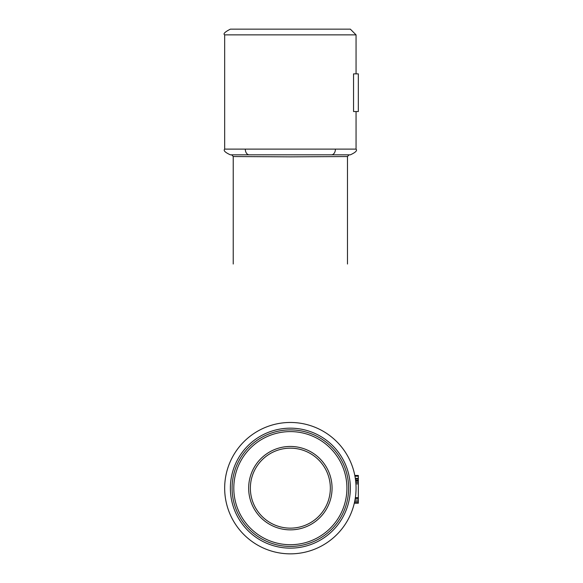 <?xml version="1.0" encoding="UTF-8"?>
<svg xmlns="http://www.w3.org/2000/svg" width="583" height="583" viewBox="0 0 583 583"><rect width="100%" height="100%" fill="white"/><g stroke="black" fill="none" stroke-linecap="round" stroke-linejoin="round"><path stroke-width="0.87" d="M290.356 546.424A58.271 58.271 0 0 1 239.897 459.018A58.271 58.271 0 0 1 340.822 459.018A58.271 58.271 0 0 1 290.356 546.424M290.356 528.147A39.987 39.987 0 0 1 250.369 488.153A39.987 39.987 0 0 1 290.356 448.167A39.987 39.987 0 0 1 330.342 488.153A39.987 39.987 0 0 1 290.356 528.147M290.356 422.464A65.697 65.697 0 0 1 356.053 488.153A65.697 65.697 0 0 1 290.356 553.85A65.697 65.697 0 0 1 224.666 488.153A65.697 65.697 0 0 1 290.356 422.464M355.324 478.424L358.334 478.344L358.334 481.186L355.681 481.186L355.914 483.875L358.334 483.875L358.334 503.224L354.369 502.918M358.334 478.781L355.382 478.781L355.317 478.344L355.615 480.574L358.334 480.574M354.311 503.187L354.413 502.743L354.311 503.187L358.334 503.187L354.311 503.187L354.406 502.757L354.311 503.187M358.334 500.068L354.96 500.068L354.304 503.224M355.295 498.079L355.207 498.654M355.849 482.95L355.783 482.228M355.382 478.818L355.63 480.691M354.668 501.555L358.334 501.591M354.69 501.475L354.406 502.757L358.334 502.757M354.879 500.498L354.697 501.438M354.814 475.458L358.334 475.458L358.334 476.18L354.952 476.18L355.397 478.876M358.334 481.186L358.334 483.875M355.317 478.344L358.334 478.344L355.317 478.344L358.334 478.337L358.334 476.18M231.619 154.83L233.324 156.543L290.356 156.849L347.417 156.543L349.13 154.83L329.759 154.83M358.334 497.671L355.36 497.671L355.295 498.101L358.334 498.086M355.156 498.961L355.295 498.101M355.732 481.711L355.666 481.026M356.053 111.542L356.053 149.117C357.496 150.531 355.586 152.433 350.339 154.83L249.218 154.83A5.713 3.921 -90 0 1 245.297 149.117L224.666 149.117C223.223 150.531 225.125 152.433 230.372 154.83L250.369 154.83M331.501 154.83A5.713 3.921 -90 0 0 335.414 149.117L245.297 149.117M249.218 154.83L230.372 154.83M353.553 73.866L358.334 73.866L358.334 111.542L353.553 111.542L353.553 73.866L356.053 73.866L356.053 34.863L224.666 34.863L224.666 149.117M348.627 29.15L230.372 29.15L350.339 29.15L356.053 34.863M290.356 544.711A56.551 56.551 0 0 0 346.914 488.153A56.551 56.551 0 0 0 290.356 431.602A56.551 56.551 0 0 0 233.805 488.153A56.551 56.551 0 0 0 290.356 544.711M290.356 529.86A41.699 41.699 0 0 1 248.657 488.153A41.699 41.699 0 0 1 290.356 446.454A41.699 41.699 0 0 1 332.062 488.153A41.699 41.699 0 0 1 290.356 529.86M290.356 428.17A59.983 59.983 0 0 1 350.339 488.153A59.983 59.983 0 0 1 290.356 548.137A59.983 59.983 0 0 1 230.372 488.153A59.983 59.983 0 0 1 290.356 428.17M355.236 498.487L358.334 498.487M355.805 482.469L358.334 482.469M355.535 479.955L358.334 479.955M330.342 149.117L356.053 149.117M347.483 156.543L347.483 264.026M233.229 264.026L233.229 156.543M224.666 34.863C222.946 33.894 224.849 31.992 230.372 29.15"/></g></svg>
